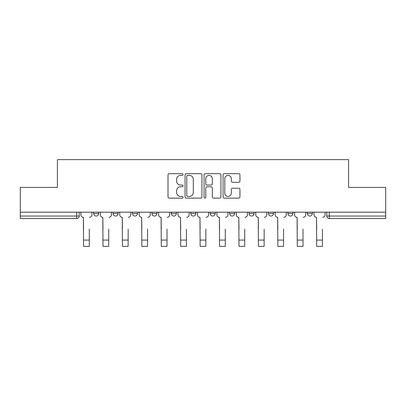 <?xml version="1.0" encoding="UTF-8"?>
<svg xmlns="http://www.w3.org/2000/svg" width="406" height="406" viewBox="0 0 406 406"><rect width="100%" height="100%" fill="white"/><g stroke="black" fill="none" stroke-linecap="round" stroke-linejoin="round"><path stroke-width="0.61" d="M183.076 174.539A0.858 0.858 0 0 0 182.218 173.682L169.231 173.682A1.223 1.223 0 0 0 168.008 174.905L168.008 196.91A1.223 1.223 0 0 0 169.231 198.133L182.218 198.133A0.858 0.858 0 0 0 183.076 197.275A0.858 0.858 0 0 0 182.218 196.418L180.538 196.418A3.913 3.913 0 0 1 176.625 192.51L176.625 190.673A3.913 3.913 0 0 1 180.538 186.765L182.218 186.765A0.858 0.858 0 0 0 183.076 185.907A0.858 0.858 0 0 0 182.218 185.05L180.538 185.05A3.913 3.913 0 0 1 176.625 181.137L176.625 179.305A3.913 3.913 0 0 1 180.538 175.392L182.218 175.392A0.858 0.858 0 0 0 183.076 174.539M307.362 212.186L307.362 213.556L312.346 213.556A2.492 2.492 0 0 1 309.854 216.048A2.492 2.492 0 0 1 307.362 213.556L307.362 212.186M249.081 212.186L249.081 213.556L254.06 213.556A2.492 2.492 0 0 1 251.573 216.048A2.492 2.492 0 0 1 249.081 213.556L249.081 212.186M210.222 212.186L210.222 213.556L215.205 213.556A2.492 2.492 0 0 1 212.714 216.048A2.492 2.492 0 0 1 210.222 213.556L210.222 212.186M190.795 212.186L190.795 213.556L195.778 213.556A2.492 2.492 0 0 1 193.286 216.048A2.492 2.492 0 0 1 190.795 213.556L190.795 212.186M151.94 212.186L151.94 213.556L156.919 213.556A2.492 2.492 0 0 1 154.427 216.048A2.492 2.492 0 0 1 151.94 213.556L151.94 212.186M238.728 182.299A1.223 1.223 0 0 0 239.946 181.076L239.946 174.905A1.223 1.223 0 0 0 238.728 173.682L224.3 173.682A1.223 1.223 0 0 0 223.077 174.905L223.077 196.91A1.223 1.223 0 0 0 224.3 198.133L238.728 198.133A1.223 1.223 0 0 0 239.946 196.91L239.946 189.45A1.223 1.223 0 0 0 238.728 188.232L232.552 188.232A1.223 1.223 0 0 0 231.329 189.45L231.329 193.149A3.268 3.268 0 0 1 228.06 196.418A3.268 3.268 0 0 1 224.792 193.149L224.792 178.665A3.268 3.268 0 0 1 228.06 175.392A3.268 3.268 0 0 1 231.329 178.665L231.329 181.076A1.223 1.223 0 0 0 232.552 182.299L238.728 182.299M20.3 212.186L20.3 187.399L57.413 187.399L57.413 159.629L348.587 159.629L348.587 187.399L385.7 187.399L385.7 212.186L20.3 212.186L20.3 216.048L79.206 216.048L79.206 212.186L79.206 216.048A2.492 2.492 0 0 1 76.719 218.535L20.3 218.535L20.3 216.048M201.929 174.905A1.223 1.223 0 0 0 200.706 173.682L186.283 173.682A1.223 1.223 0 0 0 185.06 174.905L185.06 196.91A1.223 1.223 0 0 0 186.283 198.133L200.706 198.133A1.223 1.223 0 0 0 201.929 196.91L201.929 174.905M205.294 173.682L219.717 173.682A1.223 1.223 0 0 1 220.94 174.905L220.94 196.91A1.223 1.223 0 0 1 219.717 198.133L213.546 198.133A1.223 1.223 0 0 1 212.323 196.91L212.323 187.983A1.223 1.223 0 0 0 211.1 186.765L207.004 186.765A1.223 1.223 0 0 0 205.781 187.983L205.781 197.275A0.858 0.858 0 0 1 204.923 198.133A0.858 0.858 0 0 1 204.071 197.275L204.071 174.905A1.223 1.223 0 0 1 205.294 173.682M326.794 212.186L326.794 216.048L385.7 216.048L385.7 218.535L329.281 218.535A2.492 2.492 0 0 1 326.794 216.048A2.492 2.492 0 0 0 329.281 218.535L329.281 212.186M385.7 212.186L385.7 216.048M312.346 212.186L312.346 213.556A2.492 2.492 0 0 1 309.854 216.048M292.919 212.186L292.919 213.556A2.492 2.492 0 0 1 290.427 216.048A2.492 2.492 0 0 1 287.935 213.556L292.919 213.556M287.935 212.186L287.935 213.556M273.492 212.186L273.492 213.556A2.492 2.492 0 0 1 271 216.048A2.492 2.492 0 0 1 268.508 213.556L273.492 213.556L273.492 212.186M268.508 212.186L268.508 213.556M254.06 212.186L254.06 213.556M234.632 212.186L234.632 213.556A2.492 2.492 0 0 1 232.141 216.048A2.492 2.492 0 0 1 229.654 213.556L234.632 213.556L234.632 212.186M229.654 212.186L229.654 213.556M215.205 212.186L215.205 213.556L215.205 212.186M195.778 213.556L195.778 212.186L195.778 213.556A2.492 2.492 0 0 1 193.286 216.048M176.346 212.186L176.346 213.556A2.492 2.492 0 0 1 173.859 216.048A2.492 2.492 0 0 1 171.368 213.556A2.492 2.492 0 0 0 173.859 216.048A2.492 2.492 0 0 0 176.346 213.556L176.346 212.186M171.368 212.186L171.368 213.556L176.346 213.556M156.919 212.186L156.919 213.556M137.492 212.186L137.492 213.556A2.492 2.492 0 0 1 135 216.048A2.492 2.492 0 0 1 132.508 213.556A2.492 2.492 0 0 0 135 216.048A2.492 2.492 0 0 0 137.492 213.556L132.508 213.556L132.508 212.186M113.081 212.186L113.081 213.556L118.065 213.556L118.065 212.186L118.065 213.556A2.492 2.492 0 0 1 115.573 216.048A2.492 2.492 0 0 1 113.081 213.556A2.492 2.492 0 0 0 115.573 216.048M93.654 212.186L93.654 213.556L98.638 213.556L98.638 212.186L98.638 213.556A2.492 2.492 0 0 1 96.146 216.048A2.492 2.492 0 0 1 93.654 213.556A2.492 2.492 0 0 0 96.146 216.048M76.719 212.186L76.719 218.535A2.492 2.492 0 0 0 79.206 216.048M187.628 175.392A0.858 0.858 0 0 0 186.77 176.25L186.77 195.565A0.858 0.858 0 0 0 187.628 196.418L189.399 196.418A3.913 3.913 0 0 0 193.312 192.51L193.312 179.305A3.913 3.913 0 0 0 189.399 175.392L187.628 175.392M212.323 178.726A3.268 3.268 0 0 0 209.049 175.453A3.268 3.268 0 0 0 205.781 178.726L205.781 183.827A1.223 1.223 0 0 0 207.004 185.05L211.1 185.05A1.223 1.223 0 0 0 212.323 183.827L212.323 178.726M80.89 214.799L80.89 212.186L80.89 214.799A2.492 2.492 0 0 0 83.377 217.291L83.565 229.121M83.377 217.291L83.565 246.371L89.295 246.371L89.295 229.121M91.974 214.799L91.974 212.186L91.974 214.799A2.492 2.492 0 0 1 89.482 217.291M89.295 246.371L83.565 246.371M100.318 214.799L100.318 212.186L100.318 214.799A2.492 2.492 0 0 0 102.809 217.291L102.992 229.121M102.809 217.291L102.992 246.371L108.722 246.371L108.722 229.121M111.401 214.799L111.401 212.186L111.401 214.799A2.492 2.492 0 0 1 108.909 217.291M119.745 214.799L119.745 212.186L119.745 214.799A2.492 2.492 0 0 0 122.236 217.291L122.424 229.121M122.236 217.291L122.424 246.371L128.154 246.371L128.154 229.121M130.828 214.799L130.828 212.186L130.828 214.799A2.492 2.492 0 0 1 128.337 217.291M108.722 246.371L102.992 246.371M128.154 246.371L122.424 246.371M139.172 214.799L139.172 212.186L139.172 214.799A2.492 2.492 0 0 0 141.664 217.291L141.851 229.121M141.664 217.291L141.851 246.371L147.581 246.371L147.581 229.121M150.256 214.799L150.256 212.186L150.256 214.799A2.492 2.492 0 0 1 147.769 217.291M158.604 214.799L158.604 212.186L158.604 214.799A2.492 2.492 0 0 0 161.091 217.291L161.278 229.121M161.091 217.291L161.278 246.371L167.008 246.371L167.008 229.121M169.688 214.799L169.688 212.186L169.688 214.799A2.492 2.492 0 0 1 167.196 217.291M178.031 214.799L178.031 212.186L178.031 214.799A2.492 2.492 0 0 0 180.523 217.291L180.706 229.121M180.523 217.291L180.706 246.371L186.435 246.371L186.435 229.121M189.115 214.799L189.115 212.186L189.115 214.799A2.492 2.492 0 0 1 186.623 217.291M147.581 246.371L141.851 246.371M167.008 246.371L161.278 246.371M186.435 246.371L180.706 246.371M197.458 214.799L197.458 212.186L197.458 214.799A2.492 2.492 0 0 0 199.95 217.291L200.138 229.121M199.95 217.291L200.138 246.371L205.862 246.371L205.862 229.121M208.542 214.799L208.542 212.186L208.542 214.799A2.492 2.492 0 0 1 206.05 217.291M205.862 246.371L200.138 246.371M216.885 214.799L216.885 212.186L216.885 214.799A2.492 2.492 0 0 0 219.377 217.291L219.565 229.121M219.377 217.291L219.565 246.371L225.294 246.371L225.294 229.121M227.969 214.799L227.969 212.186L227.969 214.799A2.492 2.492 0 0 1 225.477 217.291M225.294 246.371L219.565 246.371M236.312 214.799L236.312 212.186L236.312 214.799A2.492 2.492 0 0 0 238.804 217.291L238.992 229.121M238.804 217.291L238.992 246.371L244.722 246.371L244.722 229.121M247.396 214.799L247.396 212.186L247.396 214.799A2.492 2.492 0 0 1 244.909 217.291M244.722 246.371L238.992 246.371M255.744 214.799L255.744 212.186L255.744 214.799A2.492 2.492 0 0 0 258.231 217.291L258.419 229.121M258.231 217.291L258.419 246.371L264.149 246.371L264.149 229.121M266.828 214.799L266.828 212.186L266.828 214.799A2.492 2.492 0 0 1 264.336 217.291M264.149 246.371L258.419 246.371M275.172 214.799L275.172 212.186L275.172 214.799A2.492 2.492 0 0 0 277.663 217.291L277.846 229.121M277.663 217.291L277.846 246.371L283.576 246.371L283.576 229.121M286.255 214.799L286.255 212.186L286.255 214.799A2.492 2.492 0 0 1 283.764 217.291M283.576 246.371L277.846 246.371M294.599 214.799L294.599 212.186L294.599 214.799A2.492 2.492 0 0 0 297.09 217.291L297.278 229.121M297.09 217.291L297.278 246.371L303.008 246.371L303.008 229.121M305.682 214.799L305.682 212.186L305.682 214.799A2.492 2.492 0 0 1 303.191 217.291M303.008 246.371L297.278 246.371M314.026 214.799L314.026 212.186L314.026 214.799A2.492 2.492 0 0 0 316.518 217.291L316.705 229.121M316.518 217.291L316.705 246.371L322.435 246.371L322.435 229.121M325.11 214.799L325.11 212.186L325.11 214.799A2.492 2.492 0 0 1 322.623 217.291M322.435 246.371L316.705 246.371M89.295 240.083L83.565 240.083M108.722 240.083L102.992 240.083M128.154 240.083L122.424 240.083M147.581 240.083L141.851 240.083M167.008 240.083L161.278 240.083M186.435 240.083L180.706 240.083M205.862 240.083L200.138 240.083M225.294 240.083L219.565 240.083M244.722 240.083L238.992 240.083M264.149 240.083L258.419 240.083M283.576 240.083L277.846 240.083M303.008 240.083L297.278 240.083M322.435 240.083L316.705 240.083"/></g></svg>
